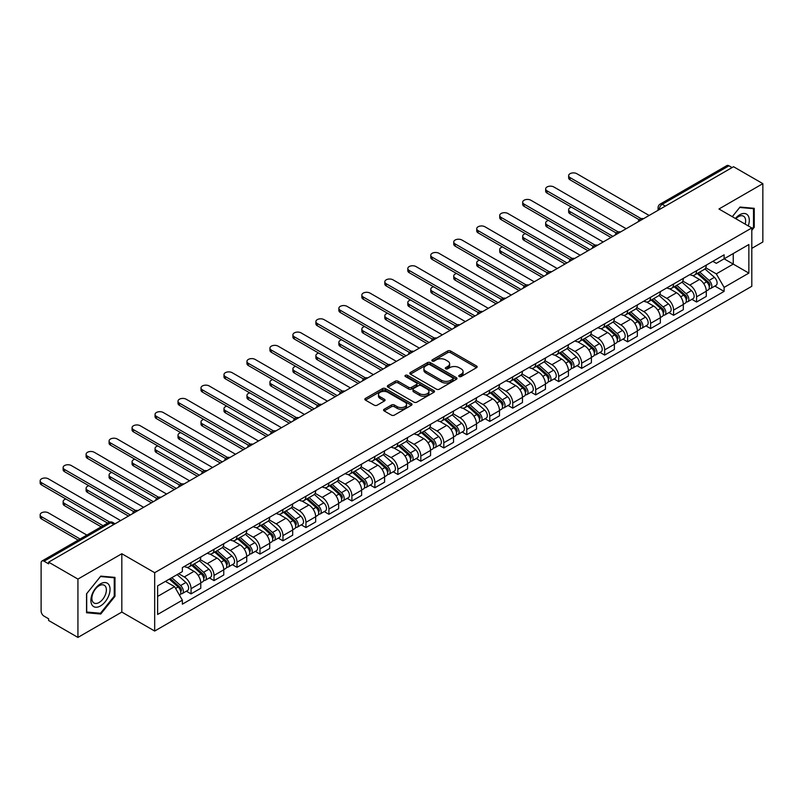 <?xml version="1.0" encoding="UTF-8"?>
<svg xmlns="http://www.w3.org/2000/svg" width="803" height="803" viewBox="0 0 803 803"><rect width="100%" height="100%" fill="white"/><g stroke="black" fill="none" stroke-linecap="round" stroke-linejoin="round"><path stroke-width="1.2" d="M459.175 376.537A1.435 0.823 0 0 0 461.193 376.537L476.56 367.674A2.048 1.184 0 0 0 477.153 366.841A2.048 1.184 0 0 0 476.56 366.007L450.533 350.981A2.048 1.184 0 0 0 447.642 350.981L432.285 359.844A1.435 0.823 0 0 0 431.863 360.427A1.435 0.823 0 0 0 432.285 361.019A1.435 0.823 0 0 0 434.303 361.019L436.29 359.864A6.544 3.774 0 0 1 445.545 359.864L447.713 361.119A6.544 3.774 0 0 1 449.63 363.789A6.544 3.774 0 0 1 447.713 366.459L445.725 367.613A1.435 0.823 0 0 0 445.304 368.196A1.435 0.823 0 0 0 445.725 368.778A1.435 0.823 0 0 0 447.753 368.778L449.74 367.633A6.544 3.774 0 0 1 458.995 367.633L461.163 368.878A6.544 3.774 0 0 1 463.08 371.558A6.544 3.774 0 0 1 461.163 374.228L459.175 375.372A1.435 0.823 0 0 0 458.754 375.955A1.435 0.823 0 0 0 459.175 376.537L459.175 375.372M384.175 409.239A2.048 1.184 0 0 0 383.573 410.072A2.048 1.184 0 0 0 384.175 410.915L391.473 415.121A2.048 1.184 0 0 0 394.363 415.121L411.427 405.274A2.048 1.184 0 0 0 412.019 404.441A2.048 1.184 0 0 0 411.427 403.608L385.4 388.582A2.048 1.184 0 0 0 382.509 388.582L365.445 398.429A2.048 1.184 0 0 0 364.853 399.262A2.048 1.184 0 0 0 365.445 400.105L374.268 405.194A2.048 1.184 0 0 0 377.159 405.194L384.456 400.978A2.048 1.184 0 0 0 385.059 400.145A2.048 1.184 0 0 0 384.456 399.312L380.09 396.782A5.47 3.162 0 0 1 378.484 394.554A5.47 3.162 0 0 1 381.867 391.633A5.47 3.162 0 0 1 387.819 392.316L404.953 402.213A5.47 3.162 0 0 1 406.559 404.441A5.47 3.162 0 0 1 403.176 407.362A5.47 3.162 0 0 1 397.224 406.669L394.363 405.023A2.048 1.184 0 0 0 391.473 405.023L384.175 409.239L384.175 410.915L391.473 406.73L391.473 405.023M154.678 572.7L121.825 553.739L77.931 579.083L48.622 562.16L733.54 166.723L762.85 183.646L718.956 208.991L751.799 227.952L154.678 572.7L154.678 631.038L751.799 286.29L751.799 227.952M436.441 389.164A2.048 1.184 0 0 0 439.331 389.164L456.385 379.317A2.048 1.184 0 0 0 456.987 378.484A2.048 1.184 0 0 0 456.385 377.651L430.368 362.625A2.048 1.184 0 0 0 427.477 362.625L410.413 372.472A2.048 1.184 0 0 0 409.811 373.305A2.048 1.184 0 0 0 410.413 374.138L436.441 389.164M405.997 376.848A1.435 0.823 0 0 1 407.452 377.049L407.452 375.352L433.911 390.629A2.048 1.184 0 0 1 434.503 391.462A2.048 1.184 0 0 1 433.911 392.296L416.847 402.142A2.048 1.184 0 0 1 413.957 402.142L387.929 387.116L387.929 385.45A2.048 1.184 0 0 0 387.337 386.283A2.048 1.184 0 0 0 387.929 387.116M387.929 385.45L395.237 381.234A2.048 1.184 0 0 1 398.127 381.234L408.677 387.327A2.048 1.184 0 0 0 411.568 387.327L416.416 384.537A2.048 1.184 0 0 0 417.008 383.704A2.048 1.184 0 0 0 416.416 382.86L405.425 376.517A1.435 0.823 0 0 1 405.003 375.934A1.435 0.823 0 0 1 405.886 375.172A1.435 0.823 0 0 1 407.452 375.352M77.931 579.083L77.931 637.421L48.622 620.498L48.622 618.792L44.055 616.162A4.166 2.409 -120 0 1 41.114 611.053L41.114 562.923A4.166 2.409 -120 0 1 41.977 561.016L108.696 522.492A4.166 2.409 60 0 1 110.784 522.703L44.055 561.217A4.166 2.409 -120 0 0 41.977 561.016M751.799 248.368L762.85 241.984L762.85 183.646M77.931 637.421L121.825 612.077L154.678 631.038M48.622 562.16L48.622 563.857L44.055 561.217M665.346 206.1L662.244 204.313A4.166 2.409 60 0 0 660.166 204.103L726.886 165.579A4.166 2.409 60 0 1 728.973 165.789L662.244 204.313A4.166 2.409 120 0 0 659.303 209.412L659.303 209.583M732.065 167.576L728.973 165.789M696.572 270.731A9.586 5.531 60 0 1 694.585 275.027L704.301 269.417A9.586 5.531 -120 0 0 706.289 265.11M682.771 281.05L689.797 285.095A9.586 5.531 60 0 1 696.572 296.839L706.289 291.218A9.586 5.531 -120 0 0 699.513 279.484L692.557 275.469M706.289 291.218L706.289 296.407L696.572 302.018L691.905 299.328M694.585 275.027A9.586 5.531 60 0 1 689.867 274.596M696.572 296.839L696.572 302.018M673.587 283.991A9.586 5.531 60 0 1 671.609 288.297L681.325 282.686A9.586 5.531 -120 0 0 683.313 278.38M668.929 312.598L673.587 315.288L683.313 309.677L683.313 304.488A9.586 5.531 -120 0 0 676.538 292.754L669.582 288.739M671.609 288.297A9.586 5.531 60 0 1 666.891 287.865M659.795 294.31L666.811 298.365A9.586 5.531 60 0 1 673.587 310.099L673.587 315.288M650.611 297.261A9.586 5.531 60 0 1 648.623 301.557L658.35 295.946A9.586 5.531 -120 0 0 660.337 291.65M645.953 325.867L650.611 328.557L660.337 322.947L660.337 317.757A9.586 5.531 -120 0 0 653.562 306.023L646.596 301.998M648.623 301.557A9.586 5.531 60 0 1 643.916 301.125M636.819 307.579L643.835 311.634A9.586 5.531 60 0 1 650.611 323.368L650.611 328.557M627.635 310.53A9.586 5.531 60 0 1 625.647 314.826L635.374 309.215A9.586 5.531 -120 0 0 637.351 304.909M622.977 339.127L627.635 341.817L637.351 336.206L637.351 331.017A9.586 5.531 -120 0 0 630.576 319.283L623.62 315.268M625.647 314.826A9.586 5.531 60 0 1 620.93 314.395M613.833 320.849L620.86 324.894A9.586 5.531 60 0 1 627.635 336.638L627.635 341.817M604.659 323.79A9.586 5.531 60 0 1 602.672 328.096L612.398 322.485A9.586 5.531 -120 0 0 614.375 318.179M599.992 352.397L604.659 355.087L614.375 349.476L614.375 344.286A9.586 5.531 -120 0 0 607.6 332.552L600.644 328.537M602.672 328.096A9.586 5.531 60 0 1 597.954 327.664M590.857 334.108L597.884 338.163A9.586 5.531 60 0 1 604.659 349.897L604.659 355.087M581.683 337.059A9.586 5.531 60 0 1 579.696 341.355L589.412 335.744A9.586 5.531 -120 0 0 591.399 331.448M577.016 365.666L581.683 368.356L591.399 362.745L591.399 357.556A9.586 5.531 -120 0 0 584.624 345.822L577.668 341.797M579.696 341.355A9.586 5.531 60 0 1 574.978 340.924M567.882 347.378L574.908 351.433A9.586 5.531 60 0 1 581.683 363.167L581.683 368.356M558.697 350.329A9.586 5.531 60 0 1 556.72 354.625L566.436 349.014A9.586 5.531 -120 0 0 568.424 344.708M554.04 378.926L558.697 381.616L568.424 376.005L568.424 370.815A9.586 5.531 -120 0 0 561.648 359.082L554.692 355.067M556.72 354.625A9.586 5.531 60 0 1 552.002 354.193M544.906 360.647L551.922 364.692A9.586 5.531 60 0 1 558.697 376.436L558.697 381.616M535.721 363.588A9.586 5.531 60 0 1 533.734 367.894L543.46 362.283A9.586 5.531 -120 0 0 545.448 357.977M531.064 392.195L535.721 394.885L545.448 389.274L545.448 384.085A9.586 5.531 -120 0 0 538.672 372.351L531.706 368.336M533.734 367.894A9.586 5.531 60 0 1 529.026 367.463M521.93 373.907L528.946 377.962A9.586 5.531 60 0 1 535.721 389.696L535.721 394.885M512.746 376.858A9.586 5.531 60 0 1 510.758 381.154L520.485 375.543A9.586 5.531 -120 0 0 522.462 371.247M508.088 405.465L512.746 408.155L522.462 402.534L522.462 397.355A9.586 5.531 -120 0 0 515.687 385.621L508.731 381.596M510.758 381.154A9.586 5.531 60 0 1 506.041 380.722M498.944 387.176L505.97 391.232A9.586 5.531 60 0 1 512.746 402.965L512.746 408.155M489.77 390.128A9.586 5.531 60 0 1 487.782 394.424L497.509 388.813A9.586 5.531 -120 0 0 499.486 384.507M485.102 418.724L489.77 421.414L499.486 415.803L499.486 410.614A9.586 5.531 -120 0 0 492.711 398.88L485.755 394.865M487.782 394.424A9.586 5.531 60 0 1 483.065 393.992M475.968 400.436L482.994 404.491A9.586 5.531 60 0 1 489.77 416.235L489.77 421.414M466.794 403.387A9.586 5.531 60 0 1 464.807 407.693L474.523 402.082A9.586 5.531 -120 0 0 476.51 397.776M462.126 431.994L466.794 434.684L476.51 429.073L476.51 423.884A9.586 5.531 -120 0 0 469.735 412.15L462.779 408.135M464.807 407.693A9.586 5.531 60 0 1 460.089 407.262M452.992 413.706L460.019 417.761A9.586 5.531 60 0 1 466.794 429.495L466.794 434.684M443.808 416.657A9.586 5.531 60 0 1 441.831 420.953L451.547 415.342A9.586 5.531 -120 0 0 453.534 411.046M439.151 445.263L443.808 447.954L453.534 442.333L453.534 437.153A9.586 5.531 -120 0 0 446.759 425.409L439.803 421.394M441.831 420.953A9.586 5.531 60 0 1 437.113 420.521M430.017 426.975L437.033 431.03A9.586 5.531 60 0 1 443.808 442.764L443.808 447.954M420.832 429.916A9.586 5.531 60 0 1 418.845 434.222L428.571 428.611A9.586 5.531 -120 0 0 430.559 424.305M416.175 458.523L420.832 461.213L430.559 455.602L430.559 450.413A9.586 5.531 -120 0 0 423.783 438.679L416.817 434.664M418.845 434.222A9.586 5.531 60 0 1 414.137 433.791M407.041 440.235L414.057 444.29A9.586 5.531 60 0 1 420.832 456.024L420.832 461.213M397.856 443.186A9.586 5.531 60 0 1 395.869 447.492L405.595 441.881A9.586 5.531 -120 0 0 407.573 437.575M393.199 471.793L397.856 474.483L407.583 468.872L407.583 463.682A9.586 5.531 -120 0 0 400.797 451.948L393.841 447.933M395.869 447.492A9.586 5.531 60 0 1 391.151 447.06M384.055 453.504L391.081 457.559A9.586 5.531 60 0 1 397.856 469.293L397.856 474.483M374.881 456.455A9.586 5.531 60 0 1 372.893 460.751L382.619 455.14A9.586 5.531 -120 0 0 384.597 450.844M370.213 485.052L374.881 487.752L384.597 482.131L384.597 476.952A9.586 5.531 -120 0 0 377.822 465.208L370.866 461.193M372.893 460.751A9.586 5.531 60 0 1 368.175 460.32M361.079 466.774L368.105 470.829A9.586 5.531 60 0 1 374.881 482.563L374.881 487.752M351.905 469.715A9.586 5.531 60 0 1 349.917 474.021L359.634 468.41A9.586 5.531 -120 0 0 361.621 464.104M347.237 498.322L351.905 501.012L361.621 495.401L361.621 490.211A9.586 5.531 -120 0 0 354.846 478.478L347.89 474.463M349.917 474.021A9.586 5.531 60 0 1 345.2 473.589M338.103 480.033L345.129 484.089A9.586 5.531 60 0 1 351.905 495.822L351.905 501.012M328.919 482.984A9.586 5.531 60 0 1 326.941 487.291L336.658 481.67A9.586 5.531 -120 0 0 338.645 477.373M324.261 511.591L328.919 514.281L338.645 508.67L338.645 503.481A9.586 5.531 -120 0 0 331.87 491.747L324.914 487.732M326.941 487.291A9.586 5.531 60 0 1 322.224 486.859M315.127 493.303L322.144 497.358A9.586 5.531 60 0 1 328.919 509.092L328.919 514.281M305.943 496.254A9.586 5.531 60 0 1 303.966 500.55L313.682 494.939A9.586 5.531 -120 0 0 315.669 490.643M301.286 524.851L305.943 527.551L315.669 521.93L315.669 516.751A9.586 5.531 -120 0 0 308.894 505.007L301.928 500.992M303.966 500.55A9.586 5.531 60 0 1 299.248 500.118M292.151 506.573L299.168 510.628A9.586 5.531 60 0 1 305.943 522.362L305.943 527.551M282.967 509.514A9.586 5.531 60 0 1 280.98 513.82L290.706 508.209A9.586 5.531 -120 0 0 292.683 503.903M278.31 538.12L282.967 540.81L292.693 535.2L292.693 530.01A9.586 5.531 -120 0 0 285.918 518.276L278.952 514.261M280.98 513.82A9.586 5.531 60 0 1 276.262 513.388M269.176 519.832L276.192 523.887A9.586 5.531 60 0 1 282.967 535.621L282.967 540.81M259.991 522.783A9.586 5.531 60 0 1 258.004 527.089L267.73 521.468A9.586 5.531 -120 0 0 269.708 517.172M255.324 551.39L259.991 554.08L269.708 548.469L269.708 543.28A9.586 5.531 -120 0 0 262.932 531.546L255.976 527.521M258.004 527.089A9.586 5.531 60 0 1 253.286 526.658M246.19 533.102L253.216 537.157A9.586 5.531 60 0 1 259.991 548.891L259.991 554.08M237.015 536.053A9.586 5.531 60 0 1 235.028 540.349L244.744 534.738A9.586 5.531 -120 0 0 246.732 530.442M232.348 564.65L237.015 567.35L246.732 561.729L246.732 556.549A9.586 5.531 -120 0 0 239.956 544.805L233 540.79M235.028 540.349A9.586 5.531 60 0 1 230.31 539.917M223.214 546.371L230.24 550.426A9.586 5.531 60 0 1 237.015 562.16L237.015 567.35M214.03 549.312A9.586 5.531 60 0 1 212.052 553.618L221.769 548.007A9.586 5.531 -120 0 0 223.756 543.701M209.372 577.919L214.03 580.609L223.756 574.998L223.756 569.809A9.586 5.531 -120 0 0 216.981 558.075L210.025 554.06M212.052 553.618A9.586 5.531 60 0 1 207.335 553.187M200.238 559.631L207.254 563.686A9.586 5.531 60 0 1 214.03 575.42L214.03 580.609M191.054 562.582A9.586 5.531 60 0 1 189.076 566.888L198.793 561.267A9.586 5.531 -120 0 0 200.78 556.971M186.396 591.189L191.054 593.879L200.78 588.268L200.78 583.078A9.586 5.531 -120 0 0 194.005 571.345L187.049 567.319M189.076 566.888A9.586 5.531 60 0 1 184.359 566.446M178.688 573.723L184.278 576.955A9.586 5.531 60 0 1 191.054 588.689L191.054 593.879M712.843 261.326L716.306 263.334L748.858 244.534L733.239 253.547L733.239 264.097L716.306 273.873L705.747 267.78M157.619 596.428L174.562 586.652L182.361 600.172L157.619 614.456L157.619 585.879L182.361 571.595L182.361 567.601L724.115 254.822L724.115 258.827L748.858 273.11L724.115 287.394L716.306 273.873M748.858 244.534L748.858 273.11M182.361 600.172L182.361 604.167L724.115 291.389L724.115 287.394M751.799 230.29L754.238 227.269L754.238 208.318L740.015 207.044L732.276 216.68M121.825 553.739L121.825 612.077M86.553 612.749L100.766 614.024L114.98 596.338L114.98 577.387L100.766 576.112L86.553 593.798L86.553 612.749M174.562 586.652L165.428 581.372M714.881 286.069L724.115 291.389M753.495 226.837L754.238 227.269M99.261 613.151L100.766 614.024M114.247 595.916L114.98 596.338M459.748 376.748L461.163 375.924A6.544 3.774 0 0 0 463.08 373.254L463.08 371.558M449.63 363.789L449.63 365.495A6.544 3.774 0 0 1 447.713 368.165L446.297 368.978M476.53 367.684L450.533 352.678A2.048 1.184 0 0 0 447.642 352.678L432.857 361.22M456.365 379.327L430.368 364.321A2.048 1.184 0 0 0 427.477 364.321L410.443 374.158L410.413 372.472M452.772 379.066A1.435 0.823 0 0 0 453.193 378.484A1.435 0.823 0 0 0 452.772 377.902L429.926 364.713A1.435 0.823 0 0 0 427.909 364.713L425.811 365.917A6.544 3.774 0 0 0 423.894 368.587A6.544 3.774 0 0 0 425.811 371.257L441.429 380.281A6.544 3.774 0 0 0 450.674 380.281L452.772 379.066L452.772 380.763A1.435 0.823 0 0 0 453.193 380.18L453.193 378.484M423.894 368.587L423.894 370.293A6.544 3.774 0 0 0 425.811 372.963L425.811 371.257M452.772 380.763L450.674 381.977A6.544 3.774 0 0 1 441.429 381.977L425.811 372.963M387.959 387.136L395.237 382.941L395.237 381.234M417.008 383.704L417.008 385.4A2.048 1.184 0 0 1 416.416 386.233L411.568 389.033A2.048 1.184 0 0 1 408.677 389.033L398.127 382.941A2.048 1.184 0 0 0 395.237 382.941M407.452 377.049L433.881 392.316M419.628 393.651A5.47 3.162 0 0 0 425.59 394.333A5.47 3.162 0 0 0 428.963 391.422A5.47 3.162 0 0 0 427.367 389.184L421.324 385.701A2.048 1.184 0 0 0 418.433 385.701L413.595 388.501A2.048 1.184 0 0 0 412.993 389.335A2.048 1.184 0 0 0 413.595 390.168L419.628 393.651L419.628 395.357A5.47 3.162 0 0 0 425.59 396.04A5.47 3.162 0 0 0 428.963 393.119L428.963 391.422M412.993 389.335L412.993 391.031A2.048 1.184 0 0 0 413.595 391.864L413.595 390.168M419.628 395.357L413.595 391.864M406.559 404.441L406.559 406.137A5.47 3.162 0 0 1 403.176 409.058A5.47 3.162 0 0 1 397.224 408.376L394.363 406.73A2.048 1.184 0 0 0 391.473 406.73M378.484 394.554L378.484 396.25A5.47 3.162 0 0 0 380.09 398.479L380.09 396.782M384.456 399.312L384.456 400.978L380.09 398.479M411.397 405.294L385.4 390.278A2.048 1.184 0 0 0 382.509 390.278L365.475 400.115L365.445 398.429M697.235 273.502L706.6 281.853A5.209 3.011 60 0 1 708.226 289.903L706.289 291.027M697.476 273.723L701.892 276.262M571.435 207.154A4.788 2.77 -0 0 0 568.634 209.673A4.788 2.77 -0 0 0 570.04 211.631L612.9 236.373M698.178 272.95L708.597 282.254A2.499 1.445 60 0 1 709.38 286.119A2.499 1.445 60 0 1 709.149 286.209M699.734 272.056L709.099 280.408A5.209 3.011 60 0 1 710.735 288.458A5.209 3.011 60 0 1 709.159 288.628M704.954 268.915L714.399 277.346A5.209 3.011 60 0 1 716.035 285.396L710.735 288.458M610.993 237.477L570.04 213.839A4.788 2.77 180 0 1 568.634 211.882L568.634 209.673M639.238 219.771L570.04 179.822A4.788 2.77 180 0 1 568.634 177.864L568.634 175.656A4.788 2.77 -0 0 0 570.04 177.614L641.135 218.657M649.135 215.455L576.815 173.699A4.788 2.77 -0 0 0 571.595 173.097A4.788 2.77 -0 0 0 568.634 175.656M674.259 286.761L683.614 295.123A5.209 3.011 60 0 1 685.25 303.173L683.313 304.297M674.5 286.982L678.906 289.532M548.459 220.423A4.788 2.77 -0 0 0 545.659 222.933A4.788 2.77 -0 0 0 547.064 224.89L589.924 249.643M675.203 286.219L685.621 295.514A2.499 1.445 60 0 1 686.404 299.378A2.499 1.445 60 0 1 686.174 299.469M676.758 285.316L686.123 293.677A5.209 3.011 60 0 1 687.759 301.727A5.209 3.011 60 0 1 686.184 301.898M681.978 282.184L691.423 290.616A5.209 3.011 60 0 1 693.059 298.666L687.759 301.727M588.017 250.747L547.064 227.098A4.788 2.77 180 0 1 545.659 225.151L545.659 222.933M651.273 300.031L660.638 308.382A5.209 3.011 60 0 1 662.274 316.442L660.327 317.556M651.524 300.252L655.931 302.801M525.473 233.683A4.788 2.77 -0 0 0 522.683 236.202A4.788 2.77 -0 0 0 524.088 238.16L566.948 262.902M652.217 299.489L662.636 308.784A2.499 1.445 60 0 1 663.429 312.648A2.499 1.445 60 0 1 663.198 312.738M653.783 298.586L663.148 306.937A5.209 3.011 60 0 1 664.784 314.997A5.209 3.011 60 0 1 663.208 315.157M659.002 295.454L668.447 303.875A5.209 3.011 60 0 1 670.083 311.935L664.784 314.997M565.031 264.006L524.088 240.368A4.788 2.77 180 0 1 522.683 238.411L522.683 236.202M748.255 225.904A13.541 7.819 120 0 0 748.015 215.515A13.541 7.819 120 0 0 735.387 218.476M745.154 224.117A10.248 5.922 120 0 0 744.662 217.242A10.248 5.922 120 0 0 743.508 216.178A10.248 5.922 120 0 0 735.809 218.717M732.306 216.7L739.724 207.465L753.495 208.69L753.495 227.058L751.799 229.166M752.582 208.168L753.495 208.69M108.766 584.584A13.541 7.819 120 0 0 95.687 588.087A13.541 7.819 120 0 0 92.174 605.211A13.541 7.819 120 0 0 105.253 601.708A13.541 7.819 120 0 0 108.766 584.584M105.404 586.31A10.248 5.922 120 0 0 104.249 585.246A10.248 5.922 120 0 0 94.714 590.024A10.248 5.922 120 0 0 92.847 601.929A10.248 5.922 120 0 0 94.001 603.003A10.248 5.922 120 0 0 103.537 598.215A10.248 5.922 120 0 0 105.404 586.31M100.475 613.261L86.694 612.027L86.694 593.668L100.475 576.534L114.247 577.769L114.247 596.127L100.475 613.261M113.333 577.237L114.247 577.769M616.262 233.031L547.064 193.091A4.788 2.77 180 0 1 545.659 191.134L545.659 188.916A4.788 2.77 -0 0 0 547.064 190.873L618.159 231.926M626.159 228.714L553.839 186.969A4.788 2.77 -0 0 0 548.62 186.366A4.788 2.77 -0 0 0 545.659 188.916M593.276 246.3L524.088 206.351A4.788 2.77 180 0 1 522.683 204.394L522.683 202.185A4.788 2.77 -0 0 0 524.088 204.143L595.184 245.186M603.183 241.984L530.863 200.228A4.788 2.77 -0 0 0 525.644 199.626A4.788 2.77 -0 0 0 522.683 202.185M628.297 313.3L637.662 321.652A5.209 3.011 60 0 1 639.298 329.702L637.351 330.826M628.548 313.521L632.955 316.061M502.497 246.953A4.788 2.77 -0 0 0 499.707 249.472A4.788 2.77 -0 0 0 501.112 251.419L543.972 276.172M629.241 312.748L639.66 322.053A2.499 1.445 60 0 1 640.443 325.918A2.499 1.445 60 0 1 640.222 326.008M630.807 311.855L640.162 320.206A5.209 3.011 60 0 1 641.798 328.256A5.209 3.011 60 0 1 640.232 328.427M636.026 308.713L645.471 317.145A5.209 3.011 60 0 1 647.108 325.195L641.798 328.256M542.055 277.276L501.112 253.638A4.788 2.77 180 0 1 499.707 251.68L499.707 249.472M605.321 326.56L614.686 334.921A5.209 3.011 60 0 1 616.323 342.971L614.375 344.096M605.572 326.781L609.979 329.33M479.521 260.222A4.788 2.77 -0 0 0 476.731 262.732A4.788 2.77 -0 0 0 478.136 264.689L520.996 289.441M606.265 326.018L616.684 335.313A2.499 1.445 60 0 1 617.467 339.177A2.499 1.445 60 0 1 617.246 339.267M607.821 325.115L617.186 333.476A5.209 3.011 60 0 1 618.822 341.526A5.209 3.011 60 0 1 617.246 341.697M613.05 321.983L622.496 330.414A5.209 3.011 60 0 1 624.122 338.464L618.822 341.526M519.079 290.545L478.136 266.897A4.788 2.77 180 0 1 476.731 264.95L476.731 262.732M582.346 339.83L591.711 348.181A5.209 3.011 60 0 1 593.337 356.241L591.399 357.355M582.587 340.05L587.003 342.6M456.546 273.482A4.788 2.77 -0 0 0 453.755 276.001A4.788 2.77 -0 0 0 455.15 277.958L498.011 302.701M583.289 339.288L593.708 348.582A2.499 1.445 60 0 1 594.491 352.447A2.499 1.445 60 0 1 594.26 352.537M584.845 338.384L594.21 346.735A5.209 3.011 60 0 1 595.846 354.796A5.209 3.011 60 0 1 594.27 354.956M590.064 335.252L599.51 343.674A5.209 3.011 60 0 1 601.146 351.734L595.846 354.796M496.103 303.805L455.15 280.167A4.788 2.77 180 0 1 453.755 278.209L453.755 276.001M570.301 259.57L501.112 219.62A4.788 2.77 180 0 1 499.707 217.663L499.707 215.455A4.788 2.77 -0 0 0 501.112 217.412L572.208 258.456M580.208 255.254L507.887 213.498A4.788 2.77 -0 0 0 502.668 212.895A4.788 2.77 -0 0 0 499.707 215.455M547.325 272.829L478.136 232.89A4.788 2.77 180 0 1 476.731 230.933L476.731 228.714A4.788 2.77 -0 0 0 478.136 230.672L549.232 271.725M557.232 268.513L484.912 226.767A4.788 2.77 -0 0 0 479.682 226.165A4.788 2.77 -0 0 0 476.731 228.714M524.349 286.099L455.15 246.15A4.788 2.77 180 0 1 453.755 244.192L453.755 241.984A4.788 2.77 -0 0 0 455.15 243.941L526.246 284.985M534.246 281.783L461.926 240.027A4.788 2.77 -0 0 0 456.706 239.424A4.788 2.77 -0 0 0 453.755 241.984M559.37 353.099L568.725 361.45A5.209 3.011 60 0 1 570.361 369.5L568.424 370.625M559.611 353.32L564.017 355.859M433.57 286.751A4.788 2.77 -0 0 0 430.769 289.271A4.788 2.77 -0 0 0 432.175 291.218L475.035 315.97M560.313 352.547L570.732 361.852A2.499 1.445 60 0 1 571.515 365.716A2.499 1.445 60 0 1 571.284 365.807M561.869 351.654L571.234 360.005A5.209 3.011 60 0 1 572.87 368.055A5.209 3.011 60 0 1 571.294 368.226M567.089 348.512L576.534 356.944A5.209 3.011 60 0 1 578.17 364.994L572.87 368.055M473.128 317.075L432.175 293.436A4.788 2.77 180 0 1 430.769 291.479L430.769 289.271M501.373 299.368L432.175 259.419A4.788 2.77 180 0 1 430.769 257.462L430.769 255.254A4.788 2.77 -0 0 0 432.175 257.211L503.27 298.254M511.27 295.052L438.95 253.296A4.788 2.77 -0 0 0 433.73 252.694A4.788 2.77 -0 0 0 430.769 255.254M536.384 366.359L545.749 374.72A5.209 3.011 60 0 1 547.385 382.77L545.438 383.894M536.635 366.58L541.041 369.129M410.584 300.021A4.788 2.77 -0 0 0 407.794 302.53A4.788 2.77 -0 0 0 409.199 304.488L452.059 329.23M537.327 365.817L547.746 375.111A2.499 1.445 60 0 1 548.539 378.976A2.499 1.445 60 0 1 548.308 379.066M538.893 364.913L548.258 373.275A5.209 3.011 60 0 1 549.894 381.325A5.209 3.011 60 0 1 548.319 381.495M544.113 361.782L553.558 370.213A5.209 3.011 60 0 1 555.194 378.263L549.894 381.325M450.142 330.344L409.199 306.696A4.788 2.77 180 0 1 407.794 304.749L407.794 302.53M478.387 312.628L409.199 272.679A4.788 2.77 180 0 1 407.794 270.731L407.794 268.513A4.788 2.77 -0 0 0 409.199 270.47L480.294 311.524M488.294 308.312L415.974 266.556A4.788 2.77 -0 0 0 410.755 265.964A4.788 2.77 -0 0 0 407.794 268.513M513.408 379.628L522.773 387.979A5.209 3.011 60 0 1 524.409 396.04L522.462 397.154M513.659 379.849L518.065 382.399M387.608 313.28A4.788 2.77 -0 0 0 384.818 315.8A4.788 2.77 -0 0 0 386.223 317.757L429.083 342.5M514.352 379.086L524.771 388.381A2.499 1.445 60 0 1 525.553 392.245A2.499 1.445 60 0 1 525.333 392.336M515.917 378.183L525.272 386.534A5.209 3.011 60 0 1 526.909 394.594A5.209 3.011 60 0 1 525.343 394.755M521.137 375.051L530.582 383.473A5.209 3.011 60 0 1 532.218 391.533L526.909 394.594M427.166 343.604L386.223 319.965A4.788 2.77 180 0 1 384.818 318.008L384.818 315.8M455.411 325.898L386.223 285.948A4.788 2.77 180 0 1 384.818 283.991L384.818 281.783A4.788 2.77 -0 0 0 386.223 283.74L457.319 324.783M465.318 321.581L392.998 279.825A4.788 2.77 -0 0 0 387.779 279.223A4.788 2.77 -0 0 0 384.818 281.783M490.432 392.898L499.797 401.249A5.209 3.011 60 0 1 501.433 409.299L499.486 410.423M490.683 393.119L495.09 395.658M364.632 326.55A4.788 2.77 -0 0 0 361.842 329.069A4.788 2.77 -0 0 0 363.247 331.017L406.107 355.769M491.376 392.346L501.795 401.651A2.499 1.445 60 0 1 502.578 405.515A2.499 1.445 60 0 1 502.357 405.605M492.932 391.452L502.297 399.804A5.209 3.011 60 0 1 503.933 407.854A5.209 3.011 60 0 1 502.357 408.024M498.161 388.311L507.606 396.742A5.209 3.011 60 0 1 509.232 404.792L503.933 407.854M404.19 356.873L363.247 333.235A4.788 2.77 180 0 1 361.842 331.278L361.842 329.069M432.436 339.167L363.247 299.218A4.788 2.77 180 0 1 361.842 297.261L361.842 295.052A4.788 2.77 -0 0 0 363.247 297.01L434.343 338.053M442.343 334.851L370.022 293.095A4.788 2.77 -0 0 0 364.793 292.493A4.788 2.77 -0 0 0 361.842 295.052M467.456 406.157L476.821 414.519A5.209 3.011 60 0 1 478.447 422.569L476.51 423.693M467.697 406.378L472.114 408.928M341.656 339.82A4.788 2.77 -0 0 0 338.866 342.329A4.788 2.77 -0 0 0 340.261 344.286L383.131 369.029M468.4 405.615L478.819 414.91A2.499 1.445 60 0 1 479.602 418.775A2.499 1.445 60 0 1 479.371 418.865M469.956 404.712L479.321 413.073A5.209 3.011 60 0 1 480.957 421.123A5.209 3.011 60 0 1 479.381 421.294M475.175 401.58L484.621 410.012A5.209 3.011 60 0 1 486.257 418.062L480.957 421.123M381.214 370.143L340.261 346.494A4.788 2.77 180 0 1 338.866 344.537L338.866 342.329M409.46 352.427L340.261 312.477A4.788 2.77 180 0 1 338.866 310.53L338.866 308.312A4.788 2.77 -0 0 0 340.261 310.269L411.357 351.312M419.357 348.111L347.037 306.355A4.788 2.77 -0 0 0 341.817 305.762A4.788 2.77 -0 0 0 338.866 308.312M444.481 419.427L453.836 427.778A5.209 3.011 60 0 1 455.472 435.838L453.534 436.952M444.721 419.648L449.128 422.197M318.681 353.079A4.788 2.77 -0 0 0 315.88 355.599A4.788 2.77 -0 0 0 317.285 357.556L360.145 382.298M445.424 418.885L455.843 428.18A2.499 1.445 60 0 1 456.626 432.044A2.499 1.445 60 0 1 456.395 432.134M446.98 417.982L456.345 426.333A5.209 3.011 60 0 1 457.981 434.393A5.209 3.011 60 0 1 456.405 434.553M452.199 414.85L461.645 423.271A5.209 3.011 60 0 1 463.281 431.331L457.981 434.393M358.238 383.402L317.285 359.764A4.788 2.77 180 0 1 315.88 357.807L315.88 355.599M386.484 365.696L317.285 325.747A4.788 2.77 180 0 1 315.88 323.79L315.88 321.581A4.788 2.77 -0 0 0 317.285 323.539L388.381 364.582M396.381 361.38L324.061 319.624A4.788 2.77 -0 0 0 318.841 319.022A4.788 2.77 -0 0 0 315.88 321.581M421.495 432.697L430.86 441.048A5.209 3.011 60 0 1 432.496 449.098L430.559 450.222M421.746 432.917L426.152 435.457M295.695 366.349A4.788 2.77 -0 0 0 292.904 368.868A4.788 2.77 -0 0 0 294.31 370.815L337.17 395.568M422.448 432.144L432.857 441.449A2.499 1.445 60 0 1 433.65 445.314A2.499 1.445 60 0 1 433.419 445.404M424.004 431.251L433.369 439.602A5.209 3.011 60 0 1 435.005 447.652A5.209 3.011 60 0 1 433.429 447.823M429.224 428.109L438.669 436.541A5.209 3.011 60 0 1 440.305 444.591L435.005 447.652M335.252 396.672L294.31 373.034A4.788 2.77 180 0 1 292.904 371.076L292.904 368.868M363.498 378.966L294.31 339.017A4.788 2.77 180 0 1 292.904 337.059L292.904 334.851A4.788 2.77 -0 0 0 294.31 336.798L365.405 377.852M373.405 374.65L301.085 332.894A4.788 2.77 -0 0 0 295.865 332.291A4.788 2.77 -0 0 0 292.904 334.851M398.519 445.956L407.884 454.317A5.209 3.011 60 0 1 409.52 462.367L407.573 463.492M398.77 446.177L403.176 448.726M272.719 379.618A4.788 2.77 -0 0 0 269.928 382.128A4.788 2.77 -0 0 0 271.334 384.085L314.194 408.827M399.462 445.414L409.881 454.709A2.499 1.445 60 0 1 410.664 458.573A2.499 1.445 60 0 1 410.443 458.664M401.028 444.511L410.383 452.872A5.209 3.011 60 0 1 412.019 460.922A5.209 3.011 60 0 1 410.453 461.093M406.248 441.379L415.693 449.81A5.209 3.011 60 0 1 417.329 457.861L412.019 460.922M312.277 409.942L271.334 386.293A4.788 2.77 180 0 1 269.928 384.336L269.928 382.128M340.522 392.225L271.334 352.276A4.788 2.77 180 0 1 269.928 350.329L269.928 348.111A4.788 2.77 -0 0 0 271.334 350.068L342.429 391.111M350.429 387.909L278.109 346.153A4.788 2.77 -0 0 0 272.89 345.561A4.788 2.77 -0 0 0 269.928 348.111M375.543 459.226L384.908 467.577A5.209 3.011 60 0 1 386.544 475.637L384.597 476.751M375.794 459.446L380.2 461.996M249.743 392.878A4.788 2.77 -0 0 0 246.953 395.397A4.788 2.77 -0 0 0 248.358 397.355L291.218 422.097M376.487 458.684L386.905 467.978A2.499 1.445 60 0 1 387.688 471.843A2.499 1.445 60 0 1 387.468 471.933M378.042 457.78L387.407 466.131A5.209 3.011 60 0 1 389.043 474.192A5.209 3.011 60 0 1 387.468 474.352M383.272 454.649L392.717 463.07A5.209 3.011 60 0 1 394.343 471.13L389.043 474.192M289.301 423.201L248.358 399.563A4.788 2.77 180 0 1 246.953 397.605L246.953 395.397M317.546 405.495L248.358 365.546A4.788 2.77 180 0 1 246.953 363.588L246.953 361.38A4.788 2.77 -0 0 0 248.358 363.337L319.453 404.381M327.453 401.179L255.133 359.423A4.788 2.77 -0 0 0 249.904 358.821A4.788 2.77 -0 0 0 246.953 361.38M352.567 472.495L361.932 480.846A5.209 3.011 60 0 1 363.558 488.897L361.621 490.021M352.818 472.716L357.225 475.256M226.767 406.147A4.788 2.77 -0 0 0 223.977 408.657A4.788 2.77 -0 0 0 225.372 410.614L268.242 435.367M353.511 471.943L363.93 481.238A2.499 1.445 60 0 1 364.713 485.112A2.499 1.445 60 0 1 364.482 485.203M355.067 471.05L364.432 479.401A5.209 3.011 60 0 1 366.068 487.451A5.209 3.011 60 0 1 364.492 487.622M360.286 467.908L369.731 476.34A5.209 3.011 60 0 1 371.367 484.39L366.068 487.451M266.325 436.471L225.372 412.832A4.788 2.77 180 0 1 223.977 410.875L223.977 408.657M294.571 418.764L225.372 378.815A4.788 2.77 180 0 1 223.977 376.858L223.977 374.65A4.788 2.77 -0 0 0 225.372 376.597L296.468 417.65M304.467 414.448L232.147 372.692A4.788 2.77 -0 0 0 226.928 372.09A4.788 2.77 -0 0 0 223.977 374.65M329.591 485.755L338.946 494.116A5.209 3.011 60 0 1 340.582 502.166L338.645 503.29M329.832 485.976L334.239 488.525M203.791 419.417A4.788 2.77 -0 0 0 200.991 421.926A4.788 2.77 -0 0 0 202.396 423.884L245.256 448.626M330.535 485.213L340.954 494.507A2.499 1.445 60 0 1 341.737 498.372A2.499 1.445 60 0 1 341.506 498.462M332.091 484.309L341.456 492.671A5.209 3.011 60 0 1 343.092 500.721A5.209 3.011 60 0 1 341.516 500.891M337.31 481.178L346.755 489.609A5.209 3.011 60 0 1 348.392 497.659L343.092 500.721M243.349 449.74L202.396 426.092A4.788 2.77 180 0 1 200.991 424.135L200.991 421.926M271.595 432.024L202.396 392.075A4.788 2.77 180 0 1 200.991 390.128L200.991 387.909A4.788 2.77 -0 0 0 202.396 389.867L273.492 430.91M281.492 427.708L209.171 385.952A4.788 2.77 -0 0 0 203.952 385.36A4.788 2.77 -0 0 0 200.991 387.909M306.605 499.024L315.97 507.376A5.209 3.011 60 0 1 317.607 515.436L315.669 516.55M306.856 499.245L311.263 501.785M180.805 432.676A4.788 2.77 -0 0 0 178.015 435.196A4.788 2.77 -0 0 0 179.42 437.153L222.28 461.896M307.559 498.482L317.978 507.777A2.499 1.445 60 0 1 318.761 511.641A2.499 1.445 60 0 1 318.53 511.732M309.115 497.579L318.48 505.93A5.209 3.011 60 0 1 320.116 513.99A5.209 3.011 60 0 1 318.54 514.151M314.334 494.447L323.78 502.869A5.209 3.011 60 0 1 325.416 510.929L320.116 513.99M220.363 463L179.42 439.361A4.788 2.77 180 0 1 178.015 437.404L178.015 435.196M248.609 445.294L179.42 405.344A4.788 2.77 180 0 1 178.015 403.387L178.015 401.179A4.788 2.77 -0 0 0 179.42 403.136L250.516 444.179M258.516 440.977L186.196 399.221A4.788 2.77 -0 0 0 180.976 398.619A4.788 2.77 -0 0 0 178.015 401.179M283.63 512.294L292.995 520.645A5.209 3.011 60 0 1 294.631 528.695L292.683 529.819M283.881 512.515L288.287 515.054M157.83 445.946A4.788 2.77 -0 0 0 155.039 448.455A4.788 2.77 -0 0 0 156.444 450.413L199.305 475.165M284.573 511.742L294.992 521.037A2.499 1.445 60 0 1 295.775 524.911A2.499 1.445 60 0 1 295.554 525.001M286.139 510.849L295.504 519.2A5.209 3.011 60 0 1 297.13 527.25A5.209 3.011 60 0 1 295.564 527.42M291.359 507.707L300.804 516.138A5.209 3.011 60 0 1 302.44 524.188L297.13 527.25M197.387 476.269L156.444 452.631A4.788 2.77 180 0 1 155.039 450.674L155.039 448.455M225.633 458.563L156.444 418.614A4.788 2.77 180 0 1 155.039 416.657L155.039 414.448A4.788 2.77 -0 0 0 156.444 416.396L227.54 457.449M235.54 454.247L163.22 412.491A4.788 2.77 -0 0 0 158 411.889A4.788 2.77 -0 0 0 155.039 414.448M260.654 525.553L270.019 533.915A5.209 3.011 60 0 1 271.655 541.965L269.708 543.089M260.905 525.774L265.311 528.324M134.854 459.216A4.788 2.77 -0 0 0 132.063 461.725A4.788 2.77 -0 0 0 133.469 463.682L176.329 488.425M261.597 525.011L272.016 534.306A2.499 1.445 60 0 1 272.799 538.171A2.499 1.445 60 0 1 272.578 538.261M263.153 524.108L272.518 532.469A5.209 3.011 60 0 1 274.154 540.519A5.209 3.011 60 0 1 272.578 540.68M268.383 520.976L277.828 529.408A5.209 3.011 60 0 1 279.454 537.458L274.154 540.519M174.412 489.529L133.469 465.891A4.788 2.77 180 0 1 132.063 463.933L132.063 461.725M202.657 471.823L133.469 431.873A4.788 2.77 180 0 1 132.063 429.916L132.063 427.708A4.788 2.77 -0 0 0 133.469 429.665L204.564 470.709M212.564 467.507L140.244 425.751A4.788 2.77 -0 0 0 135.014 425.158A4.788 2.77 -0 0 0 132.063 427.708M237.678 538.823L247.043 547.174A5.209 3.011 60 0 1 248.679 555.234L246.732 556.349M237.929 539.044L242.335 541.583M111.878 472.475A4.788 2.77 -0 0 0 109.088 474.995A4.788 2.77 -0 0 0 110.483 476.952L153.353 501.694M238.621 538.281L249.04 547.576A2.499 1.445 60 0 1 249.823 551.44A2.499 1.445 60 0 1 249.592 551.531M240.177 537.378L249.542 545.729A5.209 3.011 60 0 1 251.178 553.779A5.209 3.011 60 0 1 249.603 553.95M245.397 534.246L254.842 542.667A5.209 3.011 60 0 1 256.478 550.717L251.178 553.779M151.436 502.798L110.483 479.16A4.788 2.77 180 0 1 109.088 477.203L109.088 474.995M179.681 485.092L110.483 445.143A4.788 2.77 180 0 1 109.088 443.186L109.088 440.977A4.788 2.77 -0 0 0 110.483 442.935L181.578 483.978M189.578 480.776L117.258 439.02A4.788 2.77 -0 0 0 112.039 438.418A4.788 2.77 -0 0 0 109.088 440.977M214.702 552.093L224.057 560.444A5.209 3.011 60 0 1 225.693 568.494L223.756 569.618M214.943 552.313L219.349 554.853M88.902 485.745A4.788 2.77 -0 0 0 86.102 488.254A4.788 2.77 -0 0 0 87.507 490.211L130.367 514.964M215.646 551.541L226.065 560.835A2.499 1.445 60 0 1 226.847 564.71A2.499 1.445 60 0 1 226.617 564.8M217.201 550.647L226.566 558.998A5.209 3.011 60 0 1 228.203 567.048A5.209 3.011 60 0 1 226.627 567.219M222.421 547.505L231.866 555.937A5.209 3.011 60 0 1 233.502 563.987L228.203 567.048M128.46 516.068L87.507 492.43A4.788 2.77 180 0 1 86.102 490.472L86.102 488.254M156.705 498.362L87.507 458.413A4.788 2.77 180 0 1 86.102 456.455L86.102 454.247A4.788 2.77 -0 0 0 87.507 456.194L158.603 497.248M166.602 494.036L94.282 452.29A4.788 2.77 -0 0 0 89.063 451.687A4.788 2.77 -0 0 0 86.102 454.247M191.716 565.352L201.081 573.713A5.209 3.011 60 0 1 202.717 581.763L200.78 582.888M191.967 565.573L196.374 568.122M65.926 499.014A4.788 2.77 -0 0 0 63.126 501.524A4.788 2.77 -0 0 0 64.531 503.481L103.075 525.734M192.67 564.81L203.089 574.105A2.499 1.445 60 0 1 203.872 577.969A2.499 1.445 60 0 1 203.641 578.06M194.226 563.907L203.591 572.268A5.209 3.011 60 0 1 205.227 580.318A5.209 3.011 60 0 1 203.651 580.479M199.445 560.775L208.89 569.207A5.209 3.011 60 0 1 210.527 577.257L205.227 580.318M101.168 526.838L64.531 505.689A4.788 2.77 180 0 1 63.126 503.732L63.126 501.524M133.73 511.621L64.531 471.672A4.788 2.77 180 0 1 63.126 469.715L63.126 467.507A4.788 2.77 -0 0 0 64.531 469.464L135.627 510.507M143.627 507.305L71.306 465.549A4.788 2.77 -0 0 0 66.087 464.957A4.788 2.77 -0 0 0 63.126 467.507M169.313 579.134L178.105 586.973A5.209 3.011 60 0 1 179.742 595.023L179.481 595.174M169.403 579.083L173.398 581.382M86.875 535.089L48.331 512.836A4.788 2.77 -0 0 0 43.111 512.234A4.788 2.77 -0 0 0 40.15 514.793A4.788 2.77 -0 0 0 41.555 516.751L80.099 539.004M170.256 578.582L180.103 587.374A2.499 1.445 60 0 1 180.896 591.239A2.499 1.445 60 0 1 180.665 591.329M171.822 577.688L180.615 585.528A5.209 3.011 60 0 1 182.241 593.578A5.209 3.011 60 0 1 180.675 593.748M177.122 574.627L185.915 582.466A5.209 3.011 60 0 1 187.551 590.516L182.241 593.578M78.182 540.108L41.555 518.959A4.788 2.77 180 0 1 40.15 517.002L40.15 514.793M107.642 523.104L41.555 484.942A4.788 2.77 180 0 1 40.15 482.984L40.15 480.776A4.788 2.77 -0 0 0 41.555 482.733L109.7 522.08M120.651 520.575L48.331 478.819A4.788 2.77 -0 0 0 43.111 478.217A4.788 2.77 -0 0 0 40.15 480.776M659.454 209.503L659.303 209.412A4.166 2.409 0 0 1 658.079 207.716L658.079 210.286M214.03 575.42L223.756 569.809M237.015 562.16L246.732 556.549M259.991 548.891L269.708 543.28M282.967 535.621L292.693 530.01M305.943 522.362L315.669 516.751M328.919 509.092L338.645 503.481M351.905 495.822L361.621 490.211M374.881 482.563L384.597 476.952M397.856 469.293L407.583 463.682M420.832 456.024L430.559 450.413M443.808 442.764L453.534 437.153M466.794 429.495L476.51 423.884M489.77 416.235L499.486 410.614M512.746 402.965L522.462 397.355M535.721 389.696L545.448 384.085M558.697 376.436L568.424 370.815M581.683 363.167L591.399 357.556M604.659 349.897L614.375 344.286M627.635 336.638L637.351 331.017M650.611 323.368L660.337 317.757M673.587 310.099L683.313 304.488M191.054 588.689L200.78 583.078M184.278 576.955L194.005 571.345M207.254 563.686L216.981 558.075M230.24 550.426L239.956 544.805M253.216 537.157L262.932 531.546M276.192 523.887L285.918 518.276M299.168 510.628L308.894 505.007M322.144 497.358L331.87 491.747M345.129 484.089L354.846 478.478M368.105 470.829L377.822 465.208M391.081 457.559L400.797 451.948M414.057 444.29L423.783 438.679M437.033 431.03L446.759 425.409M460.019 417.761L469.735 412.15M482.994 404.491L492.711 398.88M505.97 391.232L515.687 385.621M528.946 377.962L538.672 372.351M551.922 364.692L561.648 359.082M574.908 351.433L584.624 345.822M597.884 338.163L607.6 332.552M620.86 324.894L630.576 319.283M643.835 311.634L653.562 306.023M666.811 298.365L676.538 292.754M689.797 285.095L699.513 279.484M643.133 218.918A4.166 2.409 120 0 0 641.296 219.982M620.157 232.187A4.166 2.409 120 0 0 618.32 233.241M597.181 245.447A4.166 2.409 120 0 0 595.344 246.511M574.205 258.717A4.166 2.409 120 0 0 572.368 259.781M551.229 271.986A4.166 2.409 120 0 0 549.382 273.04M528.244 285.246A4.166 2.409 120 0 0 526.407 286.31M505.268 298.515A4.166 2.409 120 0 0 503.431 299.579M482.292 311.785A4.166 2.409 120 0 0 480.455 312.839M459.316 325.044A4.166 2.409 120 0 0 457.479 326.108M436.34 338.314A4.166 2.409 120 0 0 434.493 339.378M413.354 351.584A4.166 2.409 120 0 0 411.517 352.637M390.378 364.843A4.166 2.409 120 0 0 388.542 365.907M367.403 378.113A4.166 2.409 120 0 0 365.566 379.177M344.427 391.382A4.166 2.409 120 0 0 342.59 392.436M321.451 404.642A4.166 2.409 120 0 0 319.604 405.706M298.465 417.911A4.166 2.409 120 0 0 296.628 418.975M275.489 431.171A4.166 2.409 120 0 0 273.652 432.235M252.513 444.44A4.166 2.409 120 0 0 250.677 445.504M229.538 457.71A4.166 2.409 120 0 0 227.701 458.774M206.562 470.97A4.166 2.409 120 0 0 204.715 472.034M183.576 484.239A4.166 2.409 120 0 0 181.739 485.303M160.6 497.509A4.166 2.409 120 0 0 158.763 498.573M137.624 510.768A4.166 2.409 120 0 0 135.787 511.832M113.875 524.479L110.784 522.703A4.166 2.409 120 0 1 112.862 522.492A4.166 4.166 0 0 0 108.696 522.492M461.163 375.924L461.163 374.228M445.725 368.778L445.725 367.613M447.713 368.165L447.713 366.459M432.285 361.019L432.285 359.844M447.642 352.678L447.642 350.981M450.533 352.678L450.533 350.981M476.56 367.674L476.56 366.007M427.477 364.321L427.477 362.625M430.368 364.321L430.368 362.625M456.385 379.317L456.385 377.651M441.429 381.977L441.429 380.281M450.674 381.977L450.674 380.281M398.127 382.941L398.127 381.234M408.677 389.033L408.677 387.327M411.568 389.033L411.568 387.327M416.416 386.233L416.416 384.537M433.911 392.296L433.911 390.629M394.363 406.73L394.363 405.023M397.224 408.376L397.224 406.669M382.509 390.278L382.509 388.582M385.4 390.278L385.4 388.582M411.427 405.274L411.427 403.608M706.6 281.853L703.679 283.539M709.902 284.975L708.959 285.517M714.399 277.346L709.099 280.408M570.04 213.839L570.04 211.631M570.04 177.614L570.04 179.822M683.614 295.123L680.703 296.809M686.916 298.234L685.983 298.776M691.423 290.616L686.123 293.677M547.064 227.098L547.064 224.89M660.638 308.382L657.717 310.068M663.94 311.504L663.007 312.046M668.447 303.875L663.148 306.937M524.088 240.368L524.088 238.16M547.064 190.873L547.064 193.091M524.088 204.143L524.088 206.351M637.662 321.652L634.741 323.338M640.965 324.773L640.021 325.315M645.471 317.145L640.162 320.206M501.112 253.638L501.112 251.419M614.686 334.921L611.766 336.608M617.989 338.033L617.045 338.575M622.496 330.414L617.186 333.476M478.136 266.897L478.136 264.689M591.711 348.181L588.79 349.867M595.013 351.302L594.069 351.844M599.51 343.674L594.21 346.735M455.15 280.167L455.15 277.958M501.112 217.412L501.112 219.62M478.136 230.672L478.136 232.89M455.15 243.941L455.15 246.15M568.725 361.45L565.814 363.137M572.027 364.572L571.094 365.114M576.534 356.944L571.234 360.005M432.175 293.436L432.175 291.218M432.175 257.211L432.175 259.419M545.749 374.72L542.828 376.406M549.051 377.832L548.118 378.374M553.558 370.213L548.258 373.275M409.199 306.696L409.199 304.488M409.199 270.47L409.199 272.679M522.773 387.979L519.852 389.666M526.075 391.101L525.142 391.643M530.582 383.473L525.272 386.534M386.223 319.965L386.223 317.757M386.223 283.74L386.223 285.948M499.797 401.249L496.876 402.935M503.1 404.371L502.156 404.913M507.606 396.742L502.297 399.804M363.247 333.235L363.247 331.017M363.247 297.01L363.247 299.218M476.821 414.519L473.9 416.205M480.124 417.63L479.18 418.172M484.621 410.012L479.321 413.073M340.261 346.494L340.261 344.286M340.261 310.269L340.261 312.477M453.836 427.778L450.925 429.464M457.138 430.9L456.204 431.442M461.645 423.271L456.345 426.333M317.285 359.764L317.285 357.556M317.285 323.539L317.285 325.747M430.86 441.048L427.939 442.734M434.162 444.169L433.229 444.711M438.669 436.541L433.369 439.602M294.31 373.034L294.31 370.815M294.31 336.798L294.31 339.017M407.884 454.317L404.963 456.004M411.186 457.429L410.253 457.971M415.693 449.81L410.383 452.872M271.334 386.293L271.334 384.085M271.334 350.068L271.334 352.276M384.908 467.577L381.987 469.263M388.21 470.699L387.267 471.241M392.717 463.07L387.407 466.131M248.358 399.563L248.358 397.355M248.358 363.337L248.358 365.546M361.932 480.846L359.011 482.533M365.235 483.968L364.291 484.51M369.731 476.34L364.432 479.401M225.372 412.832L225.372 410.614M225.372 376.597L225.372 378.815M338.946 494.116L336.035 495.802M342.249 497.228L341.315 497.77M346.755 489.609L341.456 492.671M202.396 426.092L202.396 423.884M202.396 389.867L202.396 392.075M315.97 507.376L313.05 509.062M319.273 510.497L318.339 511.039M323.78 502.869L318.48 505.93M179.42 439.361L179.42 437.153M179.42 403.136L179.42 405.344M292.995 520.645L290.074 522.331M296.297 523.767L295.363 524.309M300.804 516.138L295.504 519.2M156.444 452.631L156.444 450.413M156.444 416.396L156.444 418.614M270.019 533.915L267.098 535.601M273.321 537.026L272.378 537.568M277.828 529.408L272.518 532.469M133.469 465.891L133.469 463.682M133.469 429.665L133.469 431.873M247.043 547.174L244.122 548.861M250.345 550.296L249.402 550.838M254.842 542.667L249.542 545.729M110.483 479.16L110.483 476.952M110.483 442.935L110.483 445.143M224.057 560.444L221.146 562.13M227.359 563.565L226.426 564.097M231.866 555.937L226.566 558.998M87.507 492.43L87.507 490.211M87.507 456.194L87.507 458.413M201.081 573.713L198.16 575.4M204.384 576.825L203.45 577.367M208.89 569.207L203.591 572.268M64.531 505.689L64.531 503.481M64.531 469.464L64.531 471.672M178.105 586.973L175.586 588.428M181.408 590.095L180.474 590.637M185.915 582.466L180.615 585.528M41.555 518.959L41.555 516.751M41.555 482.733L41.555 484.942M643.494 218.717A4.166 4.166 0 0 0 638.144 221.799M620.508 231.977A4.166 4.166 0 0 0 615.168 235.068M597.532 245.246A4.166 4.166 0 0 0 592.192 248.328M574.557 258.516A4.166 4.166 0 0 0 569.207 261.597M551.581 271.775A4.166 4.166 0 0 0 546.231 274.867M528.605 285.045A4.166 4.166 0 0 0 523.255 288.126M505.619 298.314A4.166 4.166 0 0 0 500.279 301.396M482.643 311.574A4.166 4.166 0 0 0 477.303 314.666M459.667 324.844A4.166 4.166 0 0 0 454.317 327.925M436.691 338.113A4.166 4.166 0 0 0 431.341 341.195M413.716 351.373A4.166 4.166 0 0 0 408.366 354.464M390.73 364.642A4.166 4.166 0 0 0 385.39 367.724M367.754 377.912A4.166 4.166 0 0 0 362.414 380.993M344.778 391.171A4.166 4.166 0 0 0 339.438 394.263M321.802 404.441A4.166 4.166 0 0 0 316.452 407.522M298.826 417.701A4.166 4.166 0 0 0 293.476 420.792M275.841 430.97A4.166 4.166 0 0 0 270.501 434.062M252.865 444.24A4.166 4.166 0 0 0 247.525 447.321M229.889 457.499A4.166 4.166 0 0 0 224.549 460.591M206.913 470.769A4.166 4.166 0 0 0 201.563 473.86M183.937 484.038A4.166 4.166 0 0 0 178.587 487.12M160.951 497.298A4.166 4.166 0 0 0 155.611 500.389M137.975 510.567A4.166 4.166 0 0 0 132.636 513.659M115.09 523.777L112.862 522.492M660.166 204.103A4.166 4.166 0 0 0 658.079 207.716"/></g></svg>
